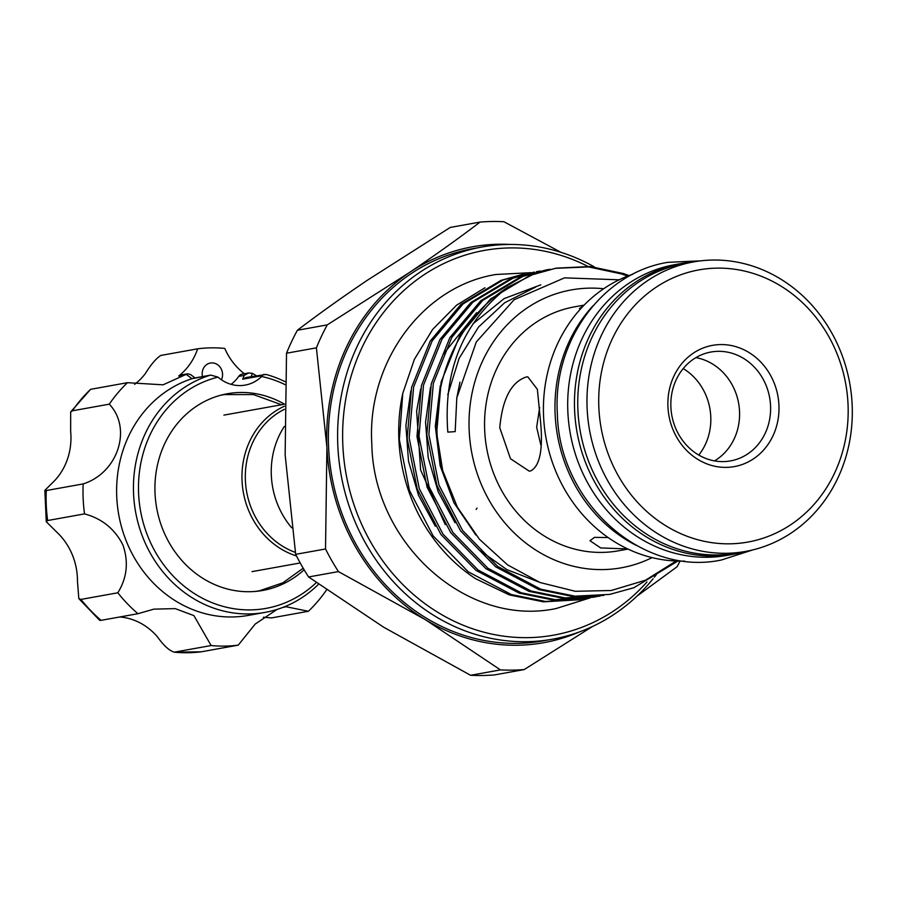 <?xml version="1.0" encoding="UTF-8"?>
<svg xmlns="http://www.w3.org/2000/svg" width="897" height="897" viewBox="0 0 897 897"><rect width="100%" height="100%" fill="white"/><g stroke="black" fill="none" stroke-linecap="round" stroke-linejoin="round"><path stroke-width="1.35" d="M745.811 551.386A147.702 132.745 -100.2 0 1 733.881 554.167A147.702 132.745 -100.2 0 1 574.629 410.714A147.702 132.745 -100.2 0 1 681.541 263.449A147.702 132.745 -100.2 0 1 693.695 261.902M733.881 554.167L727.097 555.389A147.702 132.745 -100.2 0 1 567.857 411.936A147.702 132.745 -100.2 0 1 674.757 264.671L681.541 263.449M539.669 407.44L536.653 427.207L540.813 444.901M284.383 406.229A79.508 71.457 79.8 0 0 242.235 483.853A79.508 71.457 79.8 0 0 296.459 555.938M284.349 409.335A76.996 69.204 79.8 0 0 245.554 483.214A76.996 69.204 79.8 0 0 295.348 552.406M714.505 460.879A55.311 49.705 79.8 0 0 739.532 411.342A55.311 49.705 79.8 0 0 695.926 357.634M770.557 405.758A55.311 49.705 79.8 0 0 710.929 352.028A55.311 49.705 79.8 0 0 670.889 407.182A55.311 49.705 79.8 0 0 730.528 460.901A55.311 49.705 79.8 0 0 770.557 405.758M603.67 288.744A141.165 126.869 79.8 0 0 469.176 430.672A141.165 126.869 79.8 0 0 652.074 557.62M628.999 275.581L623.572 273.585L590.136 266.521L556.106 268.147L532.515 274.717L507.78 287.264C463.2 322.023 443.208 370.315 447.816 432.13L455.171 431.625L456.808 397.842L476.296 341.959L514.149 299.721L564.505 277.857L619.143 279.808M507.78 287.264A165.295 148.566 79.8 0 0 437.018 432.859A165.295 148.566 79.8 0 0 442.692 470.566L436.66 432.926L441.145 381.987L459.713 335.837L490.513 299.004L530.475 275.087L556.106 268.147M676.125 561.029L645.492 580.213L611.193 590.506L575.302 591.291L540.084 582.534L507.511 564.841L479.357 539.187L457.347 507.119L442.692 470.566M580.247 599.712L543.436 601.842L509.283 594.902L475.645 578.733A165.295 148.566 79.8 0 1 398.885 439.721A165.295 148.566 79.8 0 1 402.787 393.335L399.333 439.642L409.424 490.367L433.161 535.913L468.256 571.815L511.324 594.532L545.477 601.472L584.138 598.949M590.08 597.94L553.281 600.071L519.128 593.13L476.06 570.414L440.954 534.511L417.228 488.966L407.137 438.241L411.622 387.302L430.19 341.152L460.991 304.318L500.963 280.402L524.554 273.832L502.993 280.032L463.031 303.948L432.231 340.782L413.652 386.932L409.167 437.871L419.269 488.596L442.995 534.141L478.09 570.043L521.168 592.76L555.321 599.701L593.971 597.178M594.991 596.965L598.848 596.057M599.925 596.169L563.125 598.299L528.972 591.358L485.894 568.642L450.799 532.74L427.073 487.194L416.97 436.469L421.455 385.531L440.035 339.38L470.835 302.547L510.797 278.631L534.388 272.06L512.837 278.261L472.876 302.177L442.075 339.01L423.496 385.161L419.011 436.099L429.102 486.824L452.839 532.37L487.934 568.272L531.002 590.988L565.166 597.929L603.816 595.406M609.758 594.397L572.959 596.527L538.805 589.587L495.738 566.87L460.643 530.968L436.906 485.423L426.815 434.697L431.3 383.759L449.879 337.608L480.68 300.775L520.641 276.859L546.273 269.919L522.671 276.489L482.709 300.405L451.909 337.238L433.341 383.389L428.856 434.327L438.947 485.053L462.673 530.598L497.768 566.5L540.846 589.217L574.999 596.157L609.758 594.397L633.876 587.726L677.784 561.085M530.497 272.823L526.584 273.462M540.342 271.051L536.428 271.69M550.186 269.279L546.273 269.919M555.097 268.338L588.623 266.925L621.543 273.944L627.496 276.153M484.985 287.758L456.562 305.182L432.589 329.479L414.347 359.405L402.787 393.335M693.583 261.913L684.366 263.572A147.074 132.184 79.8 0 0 577.915 410.221A147.074 132.184 79.8 0 0 736.482 553.068L745.699 551.408A147.074 132.184 -100.2 0 1 587.131 408.561A147.074 132.184 -100.2 0 1 693.583 261.913A147.074 132.184 -100.2 0 1 852.15 404.76A147.074 132.184 -100.2 0 1 745.699 551.408M632.946 274.168A147.074 132.184 79.8 0 0 543.582 416.399A147.074 132.184 79.8 0 0 684.602 561.073M636.422 545.477A147.074 132.184 -100.2 0 1 555.131 414.313A147.074 132.184 -100.2 0 1 593.242 305.574M627.698 548.942L600.665 547.932L589.957 540.7L594.498 537.359L608.166 537.572M584.093 305.126L574.405 306.875A123.943 111.396 79.8 0 0 484.694 430.448A123.943 111.396 79.8 0 0 618.313 550.836L628.012 549.087M540.442 420.413C543.257 449.184 539.983 466.025 530.632 470.947L529.129 471.093L510.494 458.726L499.764 427.734C502.387 398.885 511.256 381.954 526.36 376.964L527.784 376.83L537.359 389.32L540.442 420.413M482.037 247L472.809 248.66A199.235 179.064 79.8 0 0 328.605 447.311A199.235 179.064 79.8 0 0 543.414 640.828L552.63 639.169A199.235 179.064 -100.2 0 1 337.821 445.652A199.235 179.064 -100.2 0 1 482.037 247A199.235 179.064 -100.2 0 1 594.408 266.936M656.279 574.719A199.235 179.064 -100.2 0 1 654.373 577.163M653.139 578.7A199.235 179.064 -100.2 0 1 552.63 639.169M598.86 407.765A138.273 124.279 79.8 0 0 729.698 543.817A138.273 124.279 79.8 0 0 848.024 404.199A138.273 124.279 79.8 0 0 717.174 268.136A138.273 124.279 79.8 0 0 598.86 407.765M667.94 406.767A61.59 55.356 -100.2 0 1 720.65 344.571A61.59 55.356 -100.2 0 1 778.932 405.186A61.59 55.356 -100.2 0 1 726.222 467.382A61.59 55.356 -100.2 0 1 667.94 406.767M587.827 266.353A195.468 175.677 79.8 0 0 342.845 445.304A195.468 175.677 79.8 0 0 457.829 622.933A195.468 175.677 79.8 0 0 646.972 581.985M698.785 455.048A55.939 50.277 79.8 0 0 710.772 416.612A55.939 50.277 79.8 0 0 683.222 368.589M284.416 404.143A99.937 89.812 79.8 0 0 227.356 393.749A99.937 89.812 79.8 0 0 163.613 531.405A99.937 89.812 79.8 0 0 262.765 590.45A99.937 89.812 79.8 0 0 304.105 569.763M258.684 591.078A99.937 89.812 79.8 0 0 261.049 590.484M221.413 379.756A11.313 10.17 79.8 0 0 221.581 369.721A11.313 10.17 79.8 0 0 210.358 363.038A11.313 10.17 79.8 0 0 202.487 376.583M284.921 384.555A118.157 106.194 79.8 0 0 261.644 376.493L262.047 375.697L242.672 379.184L244.186 375.406L248.615 372.961L252.326 373.376L251.227 376.583M242.672 379.184L246.417 377.458L266.039 374.441A121.925 109.591 -100.2 0 1 285.033 381.651M263.965 374.296L262.047 375.697M261.644 376.493A37.708 33.895 79.8 0 1 245.195 385.105A37.708 33.895 79.8 0 1 218.005 377.121A118.157 106.194 79.8 0 0 148.756 538.581A118.157 106.194 79.8 0 0 316.316 582.59M318.57 584.205A121.925 109.591 -100.2 0 1 265.041 612.393A121.925 109.591 -100.2 0 1 144.047 540.353A121.925 109.591 -100.2 0 1 210.156 375.238L191.936 378.702A121.925 109.591 79.8 0 0 127.228 543.38A121.925 109.591 79.8 0 0 248.211 615.42L265.041 612.393M256.318 375.675L252.326 373.376M191.936 378.702L186.24 374.329L163.075 384.824L127.464 382.683A149.586 134.438 79.8 0 0 109.266 404.166C132.408 428.362 117.978 472.966 83.174 483.909A149.586 134.438 79.8 0 0 84.531 513.891C102 518.589 114.805 528.983 122.967 545.084C128.753 562.015 127.038 577.915 117.821 592.782A149.586 134.438 79.8 0 0 137.947 613.705L153.869 609.141L175.195 608.615L193.92 615.622L211.131 645.537A149.586 134.438 79.8 0 0 238.232 645.145L255.174 624.088L276.982 609.455M282.488 607.561L286.076 606.742L308.422 611.272A149.586 134.438 79.8 0 0 326.564 589.878M185.612 374.767L178.671 376.022A61.59 55.356 79.8 0 0 197.654 348.81A149.586 134.438 79.8 0 1 224.755 348.417A61.59 55.356 79.8 0 0 244.354 373.724M127.464 382.683L90.575 389.332A149.586 134.438 79.8 0 0 72.377 410.804L70.672 411.97L70.65 431.3A61.59 55.356 -100.2 0 1 54.437 480.848L44.85 490.356L46.285 490.547A149.586 134.438 79.8 0 0 47.653 520.529L46.274 521.729L56.769 532.145A61.59 55.356 -100.2 0 1 77.456 581.155L78.813 598.602L80.943 599.42A149.586 134.438 79.8 0 0 101.069 620.343L99.713 620.365L78.813 598.613M70.661 411.97L90.575 389.332M197.654 348.81L160.776 355.447C156.044 358.542 150.92 364.563 145.392 373.511A61.59 55.356 -100.2 0 1 134.606 384.353M218.005 377.121L210.773 375.092M83.174 483.909L46.285 490.547M84.531 513.891L47.653 520.529M109.266 404.166L72.377 410.804M263.382 617.237L271.544 617.91L308.422 611.272M201.343 651.794L174.242 652.175A149.586 134.438 79.8 0 0 201.343 651.794L238.232 645.145M119.817 616.968A61.59 55.356 -100.2 0 1 157.345 636.724C163.68 645.571 169.309 650.729 174.242 652.175L211.131 645.537M137.947 613.705L101.069 620.343M117.821 592.782L80.943 599.42M231.056 384.342A37.708 33.895 79.8 0 0 238.714 376.392A6.29 5.651 -100.2 0 1 242.156 374.116L248.615 372.961M178.671 376.022A6.29 5.651 -100.2 0 1 180.947 375.002L187.664 373.791L190.5 374.52L195.019 377.917M225.741 394.31A99.937 89.812 79.8 0 0 223.308 394.579M193.236 378.276L210.773 375.081M186.24 374.329L187.664 373.791M580.359 309.106L579.417 308.534L583.342 305.911M476.161 509.451A79.508 71.457 79.8 0 0 477.036 508.106M297.378 330.264L327.248 324.882L409.626 272.396C435.415 254.995 458.916 238.21 480.108 222.064L450.249 227.434L367.86 279.92C342.071 297.333 318.581 314.107 297.378 330.264A225.001 202.229 79.8 0 0 286.524 353.216L285.145 454.846L295.662 554.346A225.001 202.229 79.8 0 0 308.579 576.962L383.636 627.194L470.577 675.284A225.001 202.229 79.8 0 0 494.359 674.936L524.218 669.566A225.001 202.229 -100.2 0 1 500.448 669.902L425.391 619.67L338.449 571.591L308.579 576.962M680.038 561.118A225.001 202.229 -100.2 0 1 677.089 566.736L637.005 596.113M592.412 626.521L524.218 669.566M480.108 222.064A225.001 202.229 -100.2 0 1 503.879 221.716L560.973 252.326M295.662 554.346L325.521 548.975L326.912 447.334L316.394 347.834L286.524 353.216M470.577 675.284L500.448 669.902M338.449 571.591A225.001 202.229 -100.2 0 1 325.521 548.975M316.394 347.834A225.001 202.229 -100.2 0 1 327.248 324.882M509.888 244.444A201.119 180.768 79.8 0 0 409.626 272.396A201.119 180.768 79.8 0 0 326.912 447.334A201.119 180.768 79.8 0 0 425.391 619.67A201.119 180.768 79.8 0 0 579.619 631.847M291.749 527.817A79.508 71.457 -100.2 0 1 284.36 426.389M244.186 375.406L238.714 376.392M700.916 260.836L667.895 262.328C602.324 272.677 552.687 341.23 557.351 413.461C558.797 501.872 642.005 576.995 721.48 559.975L752.942 549.861M531.282 272.654L496.052 274.482C422.308 286.143 366.593 363.15 371.829 444.15C373.432 543.279 466.81 627.62 556.185 608.514L589.699 598.007M281.546 404.749L253.459 394.579L224.093 394.59L219.9 395.454M255.185 591.448L259.412 590.798L282.847 582.826L303.197 568.216M223.891 415.12L284.416 404.233M44.85 490.356L46.274 521.729M456.808 397.842L459.948 382.189M447.782 394.714L459.096 358.396L478.505 327.069L504.652 302.76L535.789 287.018M475.87 535.038L453.949 502.757L440.102 465.599L435.314 426.086L440.326 385.575M472.988 323.817L504.136 298.6L540.779 284.854M538.548 581.929L506.839 569.595L478.482 549.491M455.037 522.716L438.196 491.758L428.183 457.605L425.559 422.106L430.493 387.302M442.916 354.741L476.621 312.672M445.282 524.633L420.637 470.028L416.634 411.174L420.659 389.04M435.348 526.259L418.518 495.301L408.505 461.148L405.881 425.649L410.815 390.834M252.068 571.624L300.192 562.957"/></g></svg>
